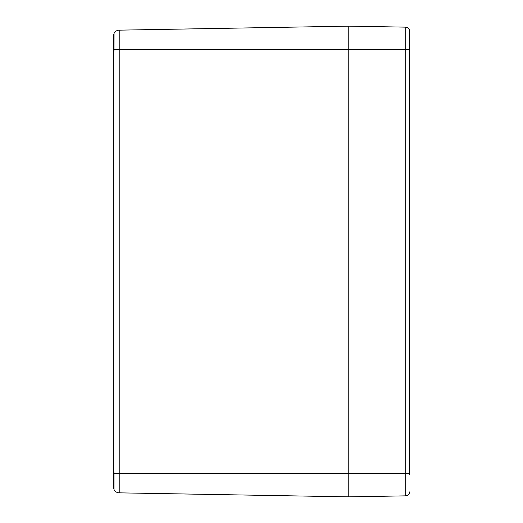 <?xml version="1.0" encoding="UTF-8"?>
<svg xmlns="http://www.w3.org/2000/svg" width="523" height="523" viewBox="0 0 523 523"><rect width="100%" height="100%" fill="white"/><g stroke="black" fill="none" stroke-linecap="round" stroke-linejoin="round"><path stroke-width="0.78" d="M409.574 474.296L409.574 31.066A3.923 3.923 0 0 0 405.717 27.144L348.776 26.15L348.776 496.85L348.776 26.15L119.205 30.157A5.884 5.884 0 0 0 114.034 33.439L113.426 36.041L113.426 64.002L113.426 36.041L114.06 33.407L114.034 49.685L113.426 57.288L113.426 465.712L114.034 473.315L114.034 489.561L113.426 486.959L113.426 458.998L113.426 486.959L114.034 489.561A5.884 5.884 0 0 0 119.205 492.843L119.205 30.157A5.884 5.884 0 0 0 114.034 33.439M114.06 489.593L114.034 489.561A5.884 5.884 0 0 0 119.205 492.843L348.776 496.85L405.717 495.856A3.923 3.923 0 0 0 409.574 491.934A3.923 3.923 0 0 1 405.717 495.856L405.717 473.315L409.574 473.315M113.426 458.998L113.426 442.916M113.426 425.264L113.426 97.736M113.426 80.084L113.426 64.002M405.717 27.144L405.717 49.685L409.574 49.685L409.574 31.066A3.923 3.923 0 0 0 405.717 27.144A3.923 3.923 0 0 1 409.574 31.066M114.034 49.685L405.717 49.685L405.717 473.315L114.034 473.315"/></g></svg>
